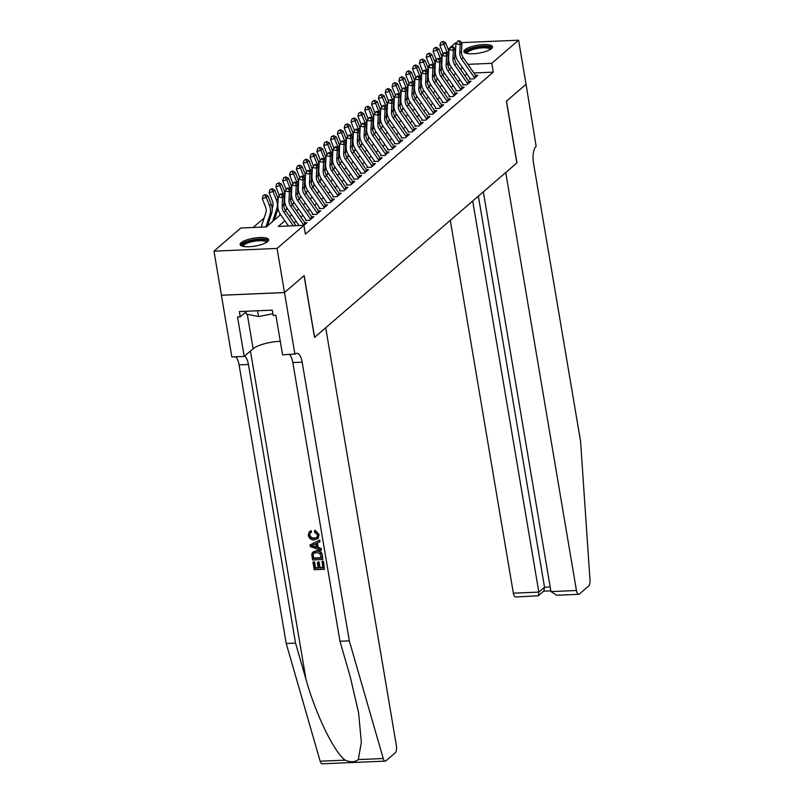 <?xml version="1.0" encoding="UTF-8"?>
<svg xmlns="http://www.w3.org/2000/svg" width="804" height="804" viewBox="0 0 804 804"><rect width="100%" height="100%" fill="white"/><g stroke="black" fill="none" stroke-linecap="round" stroke-linejoin="round"><path stroke-width="1.21" d="M491.465 48.632A14.512 4 170.4 0 1 475.787 53.566A14.512 4 170.4 0 1 463.858 51.617A14.512 4 170.4 0 1 464.873 49.768A14.512 4 170.4 0 1 480.551 44.833A14.512 4 170.4 0 1 492.48 46.783A14.512 4 170.4 0 1 491.465 48.632M267.702 241.562A14.512 4 170.4 0 1 252.014 246.506A14.512 4 170.4 0 1 240.094 244.557A14.512 4 170.4 0 1 241.11 242.697A14.512 4 170.4 0 1 256.788 237.763A14.512 4 170.4 0 1 268.717 239.713A14.512 4 170.4 0 1 267.702 241.562M461.546 42.622L518.59 40.2L526.047 84.289L506.51 101.143L516.952 162.86L505.746 172.528L576.438 590.498A5.578 2.221 87.6 0 0 578.729 594.317A5.578 2.221 87.6 0 0 579.382 594.025L588.709 585.985A5.578 2.221 87.6 0 0 590.015 580.247L580.588 441.426L533.454 162.78A13.025 5.196 -92.4 0 1 536.147 146.308L526.047 84.259L506.409 101.224L516.851 162.951L314.605 337.328L304.163 275.601L284.515 292.535L221.442 295.219L213.985 251.129L240.798 228.004L266.375 226.919L280.626 214.628M264.134 217.984L253.119 227.482M428.854 66.953L429.436 65.365M434.461 61.034L436.27 59.476M441.296 55.134L443.104 53.587M448.129 49.245L455.506 42.883L456.622 42.833M469.466 79.033L473.727 78.852L477.827 75.315L475.586 75.415M462.642 84.922L466.903 84.742L471.003 81.204L468.752 81.304M455.808 90.812L460.069 90.631L464.169 87.103L461.918 87.194M448.974 96.701L453.235 96.52L457.335 92.993L455.084 93.083M442.14 102.6L446.401 102.42L450.501 98.882L448.26 98.972M435.306 108.49L439.567 108.309L443.667 104.771L441.426 104.872M428.472 114.379L432.733 114.198L436.833 110.661L434.592 110.761M421.638 120.268L425.899 120.087L429.999 116.55L427.758 116.65M414.814 126.158L419.075 125.977L423.175 122.449L420.924 122.54M407.98 132.057L412.241 131.876L416.341 128.338L414.09 128.429M401.146 137.946L405.407 137.765L409.507 134.228L407.256 134.318M394.312 143.836L398.573 143.655L402.673 140.117L400.432 140.218M387.478 149.725L391.739 149.544L395.839 146.006L393.598 146.107M380.644 155.614L384.905 155.433L389.005 151.906L386.764 151.996M373.81 161.503L378.081 161.323L382.171 157.795L379.93 157.885M366.986 167.403L371.247 167.222L375.347 163.684L373.096 163.775M360.152 173.292L364.413 173.111L368.513 169.574L366.262 169.674M353.318 179.181L357.579 179.001L361.679 175.463L359.428 175.563M346.484 185.071L350.745 184.89L354.845 181.352L352.604 181.453M339.65 190.96L343.911 190.779L348.011 187.252L345.77 187.342M332.816 196.849L337.077 196.668L341.177 193.141L338.936 193.231M325.982 202.749L330.253 202.568L334.343 199.03L332.102 199.121M319.158 208.638L323.419 208.457L327.519 204.919L325.268 205.02M312.324 214.527L316.585 214.346L320.685 210.809L318.434 210.909M305.49 220.417L309.751 220.236L313.851 216.698L311.61 216.799M473.898 72.963L493.264 72.139L305.369 234.145L303.882 225.331L307.017 222.597L304.776 222.688M466.883 73.928L464.863 75.666M460.049 79.817L458.029 81.556M453.215 85.706L451.195 87.445M446.381 91.596L444.361 93.344M439.557 97.495L437.537 99.234M432.723 103.384L430.703 105.123M425.889 109.274L423.869 111.012M419.055 115.163L417.035 116.902M412.221 121.052L410.201 122.801M405.387 126.942L403.367 128.69M398.553 132.841L396.533 134.58M391.729 138.73L389.709 140.469M384.895 144.619L382.875 146.358M378.061 150.509L376.041 152.247M371.227 156.398L369.207 158.147M364.393 162.287L362.373 164.036M357.559 168.187L355.539 169.925M350.725 174.076L348.705 175.815M343.901 179.965L341.881 181.704M337.067 185.855L335.047 187.593M330.233 191.744L328.213 193.493M323.399 197.643L321.379 199.382M316.565 203.533L314.545 205.271M309.731 209.422L307.711 211.161M302.897 215.311L300.877 217.05M296.073 221.2L294.053 222.949M284.515 292.535L277.058 248.446L213.985 251.129M518.59 40.2L491.777 63.325L467.938 64.34M493.264 72.139L491.777 63.325M284.867 220.758L278.305 226.416L303.882 225.331L277.058 248.446M462.511 67.596L460.491 69.335M455.677 73.486L453.657 75.224M448.843 79.375L446.823 81.114M442.009 85.264L439.989 87.003M435.175 91.153L433.155 92.902M428.351 97.053L426.331 98.791M421.517 102.942L419.497 104.681M414.683 108.831L412.663 110.57M407.849 114.721L405.829 116.459M401.015 120.61L398.995 122.349M394.181 126.499L392.161 128.248M387.347 132.399L385.327 134.137M380.523 138.288L378.503 140.027M373.689 144.177L371.669 145.916M366.855 150.067L364.835 151.805M360.021 155.956L358.001 157.705M353.187 161.845L351.167 163.594M346.353 167.745L344.333 169.483M339.519 173.634L337.509 175.372M332.695 179.523L330.675 181.262M325.861 185.412L323.841 187.151M319.027 191.302L317.007 193.05M312.193 197.191L310.173 198.94M305.359 203.09L303.339 204.829M298.525 208.98L296.505 210.718M291.691 214.869L289.681 216.608M450.109 65.094L447.928 65.184M429.627 65.968L428.693 66.008M285.45 210.477L287.46 208.738M292.284 204.588L294.294 202.849M299.108 198.688L301.128 196.95M305.942 192.799L307.962 191.061M312.776 186.91L314.796 185.171M319.61 181.021L321.62 179.282M326.444 175.131L328.454 173.393M333.278 169.242L335.288 167.503M340.102 163.343L342.122 161.604M346.936 157.453L348.956 155.715M353.77 151.564L355.79 149.825M360.604 145.675L362.624 143.936M367.438 139.785L369.448 138.047M374.272 133.886L376.282 132.157M381.106 127.997L383.116 126.258M387.93 122.107L389.95 120.369M394.764 116.218L396.784 114.48M401.598 110.329L403.618 108.59M408.432 104.44L410.452 102.701M415.266 98.54L417.276 96.802M422.1 92.651L424.11 90.912M428.934 86.762L430.944 85.023M435.758 80.872L437.778 79.134M442.592 74.983L444.612 73.244M449.426 69.094L451.446 67.355M293.279 225.773L283.923 212.226A9.306 8.14 49.2 0 1 282.144 206.216L282.576 197.724L278.254 196.92L277.822 205.412A13.959 12.211 -130.8 0 0 280.495 214.437L288.465 225.984M295.932 225.663L285.631 210.759A9.306 8.14 49.2 0 1 283.852 204.739L284.284 196.256L282.576 197.724L281.902 194.789L282.586 194.196L280.857 193.875L280.174 194.467L281.902 194.789M280.174 194.467L278.254 196.92M284.284 196.256L282.586 194.196M261.119 227.14L265.782 213A9.306 8.14 -130.8 0 0 265.521 206.919L262.245 198.588L263.089 195.593L265.36 194.538L263.089 195.593M265.36 194.538L267.943 195.965L271.219 204.286A13.959 12.211 49.2 0 1 271.611 213.412L267.461 225.974M267.943 195.965L266.235 197.432L269.511 205.764A13.959 12.211 49.2 0 1 269.903 214.889L265.923 226.939M264.687 195.121L266.235 197.432L262.245 198.588M242.617 246.275A12.562 3.467 170.4 0 1 242.366 245.954A12.562 3.467 170.4 0 1 252.878 240.346A12.562 3.467 170.4 0 1 266.918 241.13A12.562 3.467 170.4 0 1 266.898 242.175M266.265 242.557A11.628 3.206 -9.6 0 0 266.255 242.486A11.628 3.206 -9.6 0 0 266.154 242.195A11.628 3.206 -9.6 0 0 253.712 241.361A11.628 3.206 -9.6 0 0 243.321 246.366A11.628 3.206 -9.6 0 0 243.341 246.436M268.566 240.537A14.422 3.98 -9.6 0 0 253.984 239.622A14.422 3.98 -9.6 0 0 240.507 245.28M245.813 311.269L246.285 314.062L258.536 316.565L272.868 313.751M257.561 310.766L258.536 316.565M466.39 53.345A12.562 3.467 170.4 0 1 466.139 53.024A12.562 3.467 170.4 0 1 476.651 47.416A12.562 3.467 170.4 0 1 490.681 48.2A12.562 3.467 170.4 0 1 490.661 49.235M490.038 49.627A11.628 3.206 -9.6 0 0 490.028 49.557A11.628 3.206 -9.6 0 0 489.917 49.255A11.628 3.206 -9.6 0 0 477.475 48.431A11.628 3.206 -9.6 0 0 467.094 53.436A11.628 3.206 -9.6 0 0 467.104 53.496M492.329 47.607A14.422 3.98 -9.6 0 0 477.747 46.692A14.422 3.98 -9.6 0 0 464.27 52.35M323.148 561.544L324.454 569.282L323.459 561.282A24.241 6.683 -9.6 0 0 322.374 561.242L323.459 561.282M322.957 567.483A24.241 6.683 -9.6 0 0 320.022 567.513L319.087 561.956A24.241 6.683 -9.6 0 0 317.902 562.006L319.087 561.956M318.223 567.604A24.241 6.683 -9.6 0 0 315.56 567.825L314.545 561.855A24.241 6.683 -9.6 0 0 313.269 561.986L314.545 561.855M322.806 559.514L322.464 555.453C321.811 552.127 319.891 550.499 316.706 550.579L312.917 552.127L312.264 552.881L316.163 551.052C319.429 550.891 321.429 552.448 322.163 555.725L322.806 559.514L312.575 559.946L311.791 554.448L312.264 552.881M319.047 534.539L315.138 530.178L314.615 530.62L319.047 534.539L318.113 538.358L314.263 539.926C311.108 539.986 309.108 538.439 308.264 535.273L309.309 531.766L311.047 530.63L309.309 531.766M314.545 537.966C312.173 538.188 310.615 537.193 309.852 534.951L309.46 535.293C310.153 537.564 311.661 538.61 314.002 538.429L314.545 537.966M310.555 531.062L311.108 532.539L311.62 532.107L311.047 530.63M358.303 759.589L383.247 758.524A5.578 2.221 87.6 0 0 385.267 761.117L322.183 763.8A5.578 2.221 -92.4 0 1 320.163 761.207L286.224 643.522L295.55 643.13L305.962 679.209C315.459 713.721 333.941 751.941 345.117 760.142C350.514 762.413 354.916 762.222 358.303 759.589L361.338 742.313L358.604 712.857L350.373 677.32L339.971 641.24L292.837 362.594A13.025 5.196 87.6 0 0 289.45 354.524M321.258 550.378L310.314 546.609L310.032 544.931L319.55 540.288L319.821 541.876L316.876 543.213L317.64 547.725L320.987 548.79L321.258 550.378L321.298 548.529L318.153 547.283L317.419 542.961M319.821 541.876L319.861 540.027L310.032 544.931M339.971 641.24L349.308 640.848L302.173 362.192A13.025 5.196 87.6 0 0 296.837 353.308A13.025 5.196 87.6 0 0 295.299 353.971L282.566 354.825L275.883 315.319L273.159 315.429L272.265 310.143L239.351 311.54L240.255 316.826L237.522 316.947L244.205 356.453L231.843 356.976L221.401 295.249L284.485 292.566L304.063 275.692L314.505 337.419L325.71 327.761L396.402 745.73A5.578 2.221 87.6 0 1 395.246 752.795L385.92 760.835A5.578 2.221 87.6 0 1 385.267 761.117M286.224 643.522L239.089 364.875A13.025 5.196 87.6 0 0 235.703 356.815M244.627 356.092A13.025 5.196 87.6 0 1 248.426 364.473L295.55 643.13M383.247 758.524L349.308 640.848M294.927 354.293L284.485 292.566M244.205 356.453L253.119 348.765A20.934 5.769 170.4 0 1 280.284 341.308M240.255 316.826L245.923 311.932M314.002 538.429L316.816 537.554L317.6 534.982L314.535 532.127L314.615 530.62M311.108 532.539L310.093 533.122L309.46 535.293M318.756 534.791L317.68 538.73M313.369 546.358L316.384 547.323L315.771 543.715L311.359 545.715L316.927 546.861M317.64 547.725L318.153 547.283M321.369 558.066L319.851 553.423L316.394 552.539L313.781 553.343L313.057 554.499L313.5 558.408L321.369 558.066M316.163 551.052L316.706 550.579M321.309 557.715A24.241 6.683 -9.6 0 0 313.902 558.056L313.057 554.499M318.545 562.428L319.479 567.986L323.017 567.835L321.962 561.594M319.479 567.986L320.022 567.513M314.143 562.207L315.148 568.177L318.304 568.036L317.359 562.478M324.454 569.282L314.223 569.714L312.967 562.257M450.29 220.336L513.354 593.181L538.841 592.106L544.519 587.211L550.167 586.97M472.702 201.02L538.841 592.106L538.258 595.784L543.926 590.89L544.519 587.211L478.37 196.126M483.335 191.844L550.951 591.583L576.438 590.498M538.258 595.784L515.645 596.99A5.578 2.221 -92.4 0 1 513.354 593.181M578.729 594.317L556.81 595.241L550.951 591.583M303.801 225.331A6.512 5.698 -130.8 0 0 303.339 224.557L290.757 206.337A9.306 8.14 49.2 0 1 288.978 200.317L289.41 191.834L285.088 191.03L284.656 199.513A13.959 12.211 -130.8 0 0 287.329 208.548L299.058 225.532M305.52 223.884A6.512 5.698 -130.8 0 0 305.048 223.08L292.465 204.869A9.306 8.14 49.2 0 1 290.686 198.849L291.118 190.367L289.41 191.834L288.736 188.9L289.42 188.307L287.691 187.985L287.008 188.578L288.736 188.9M287.008 188.578L285.088 191.03M291.118 190.367L289.42 188.307M310.645 219.462A6.512 5.698 -130.8 0 0 310.173 218.668L297.591 200.447A9.306 8.14 49.2 0 1 295.812 194.427L296.234 185.945L291.912 185.141L291.49 193.623A13.959 12.211 -130.8 0 0 294.163 202.658L306.073 219.914M312.354 217.995A6.512 5.698 -130.8 0 0 311.882 217.191L299.299 198.98A9.306 8.14 49.2 0 1 297.52 192.96L297.942 184.468L296.234 185.945L295.57 183.01L296.254 182.418L294.525 182.096L293.842 182.689L295.57 183.01M293.842 182.689L291.912 185.141M297.942 184.468L296.254 182.418M317.479 213.573A6.512 5.698 -130.8 0 0 316.997 212.769L304.425 194.558A9.306 8.14 49.2 0 1 302.646 188.538L303.068 180.056L298.746 179.252L298.324 187.734A13.959 12.211 -130.8 0 0 300.997 196.759L312.907 214.025M319.188 212.095A6.512 5.698 -130.8 0 0 318.706 211.301L306.133 193.081A9.306 8.14 49.2 0 1 304.354 187.061L304.776 178.578L303.068 180.056L302.404 177.111L303.088 176.528L301.359 176.207L300.676 176.79L302.404 177.111M300.676 176.79L298.746 179.252M304.776 178.578L303.088 176.528M324.313 207.683A6.512 5.698 -130.8 0 0 323.831 206.879L311.259 188.669A9.306 8.14 49.2 0 1 309.47 182.649L309.902 174.166L305.58 173.362L305.148 181.845A13.959 12.211 -130.8 0 0 307.832 190.87L319.741 208.125M326.022 206.206A6.512 5.698 -130.8 0 0 325.54 205.412L312.967 187.191A9.306 8.14 49.2 0 1 311.178 181.171L311.61 172.689L309.902 174.166L309.238 171.222L309.922 170.639L308.193 170.317L307.51 170.9L309.238 171.222M307.51 170.9L305.58 173.362M311.61 172.689L309.922 170.639M272.184 208.417L272.616 207.11A9.306 8.14 -130.8 0 0 272.355 201.03L269.079 192.699L269.923 189.694L272.194 188.649L269.923 189.694M272.194 188.649L274.777 190.076L278.053 198.397A13.959 12.211 49.2 0 1 278.164 198.688M274.777 190.076L273.069 191.543L276.345 199.874A13.959 12.211 49.2 0 1 276.737 209L272.586 221.562M278.063 208.688L274.295 220.085M271.511 189.231L273.069 191.543L269.079 192.699M279.34 195.543A9.306 8.14 -130.8 0 0 279.189 195.141L275.913 186.809L276.747 183.804L279.028 182.759L276.747 183.804M279.028 182.759L281.611 184.176L284.887 192.508A13.959 12.211 49.2 0 1 284.998 192.799M281.611 184.176L279.903 185.654L283.179 193.975A13.959 12.211 49.2 0 1 283.691 195.543M284.164 198.498A13.959 12.211 49.2 0 1 284.033 201.191M280.053 213.753L279.42 215.673M284.887 202.799L283.872 205.904M278.345 183.342L279.903 185.654L275.913 186.809M286.164 189.654A9.306 8.14 -130.8 0 0 286.023 189.242L282.747 180.92L283.581 177.915L285.862 176.86L283.581 177.915M285.862 176.86L288.445 178.287L291.711 186.618A13.959 12.211 49.2 0 1 291.832 186.91M288.445 178.287L286.737 179.764L290.013 188.086A13.959 12.211 49.2 0 1 290.525 189.643M290.998 192.598A13.959 12.211 49.2 0 1 290.867 195.302M286.887 207.864L286.254 209.774M291.721 196.91L290.706 200.005M285.179 177.453L286.737 179.764L282.747 180.92M292.998 183.754A9.306 8.14 -130.8 0 0 292.847 183.352L289.581 175.031L290.415 172.026L292.696 170.971L290.415 172.026M292.696 170.971L295.279 172.398L298.545 180.729A13.959 12.211 49.2 0 1 298.656 181.021M295.279 172.398L293.571 173.875L296.837 182.196A13.959 12.211 49.2 0 1 297.359 183.754M297.832 186.709A13.959 12.211 49.2 0 1 297.701 189.412M293.721 201.975L293.088 203.884M298.555 191.02L297.53 194.116M292.013 171.564L293.571 173.875L289.581 175.031M331.147 201.794A6.512 5.698 -130.8 0 0 330.665 200.99L318.093 182.779A9.306 8.14 49.2 0 1 316.304 176.759L316.736 168.267L312.414 167.473L311.982 175.955A13.959 12.211 -130.8 0 0 314.655 184.98L326.575 202.236M332.856 200.317A6.512 5.698 -130.8 0 0 332.374 199.523L319.801 181.302A9.306 8.14 49.2 0 1 318.012 175.282L318.444 166.8L316.736 168.267L316.062 165.333L316.746 164.74L315.017 164.418L314.334 165.011L316.062 165.333M314.334 165.011L312.414 167.473M318.444 166.8L316.746 164.74M299.832 177.865A9.306 8.14 -130.8 0 0 299.681 177.463L296.405 169.131L297.249 166.137L299.53 165.081L297.249 166.137M299.53 165.081L302.103 166.508L305.379 174.83A13.959 12.211 49.2 0 1 305.49 175.121M302.103 166.508L300.405 167.976L303.671 176.307A13.959 12.211 49.2 0 1 304.193 177.865M304.666 180.82A13.959 12.211 49.2 0 1 304.525 183.523M300.555 196.086L299.922 197.995M305.389 185.131L304.364 188.226M298.847 165.674L300.405 167.976L296.405 169.131M337.981 195.895A6.512 5.698 -130.8 0 0 337.499 195.101L324.927 176.88A9.306 8.14 49.2 0 1 323.138 170.86L323.57 162.378L319.248 161.574L318.816 170.066A13.959 12.211 -130.8 0 0 321.489 179.091L333.409 196.347M339.69 194.427A6.512 5.698 -130.8 0 0 339.208 193.623L326.635 175.413A9.306 8.14 49.2 0 1 324.846 169.393L325.278 160.911L323.57 162.378L322.896 159.443L323.58 158.85L321.851 158.529L321.168 159.122L322.896 159.443M321.168 159.122L319.248 161.574M325.278 160.911L323.58 158.85M306.666 171.976A9.306 8.14 -130.8 0 0 306.515 171.574L303.239 163.242L304.083 160.237L306.364 159.192L304.083 160.237M306.364 159.192L308.937 160.619L312.213 168.94A13.959 12.211 49.2 0 1 312.324 169.232M308.937 160.619L307.228 162.086L310.505 170.418A13.959 12.211 49.2 0 1 311.027 171.976M311.5 174.93A13.959 12.211 49.2 0 1 311.359 177.634M307.379 190.196L306.756 192.106M312.223 179.242L311.198 182.337M305.681 159.775L307.228 162.086L303.239 163.242M344.815 190.005A6.512 5.698 -130.8 0 0 344.333 189.211L331.75 170.991A9.306 8.14 49.2 0 1 329.972 164.971L330.404 156.489L326.082 155.685L325.65 164.167A13.959 12.211 -130.8 0 0 328.323 173.202L340.243 190.458M346.524 188.538A6.512 5.698 -130.8 0 0 346.042 187.734L333.459 169.523A9.306 8.14 49.2 0 1 331.68 163.503L332.112 155.021L330.404 156.489L329.73 153.554L330.414 152.961L328.685 152.639L328.002 153.232L329.73 153.554M328.002 153.232L326.082 155.685M332.112 155.021L330.414 152.961M313.5 166.086A9.306 8.14 -130.8 0 0 313.349 165.684L310.073 157.353L310.917 154.348L313.188 153.303L310.917 154.348M313.188 153.303L315.771 154.72L319.047 163.051A13.959 12.211 49.2 0 1 319.158 163.343M315.771 154.72L314.062 156.197L317.339 164.529A13.959 12.211 49.2 0 1 317.851 166.086M318.334 169.041A13.959 12.211 49.2 0 1 318.193 171.744M314.213 184.297L313.58 186.216M319.057 173.342L318.032 176.448M312.505 153.886L314.062 156.197L310.073 157.353M351.639 184.116A6.512 5.698 -130.8 0 0 351.167 183.322L338.584 165.101A9.306 8.14 49.2 0 1 336.806 159.081L337.238 150.599L332.916 149.795L332.484 158.277A13.959 12.211 -130.8 0 0 335.157 167.312L347.077 184.568M353.348 182.649A6.512 5.698 -130.8 0 0 352.876 181.845L340.293 163.624A9.306 8.14 49.2 0 1 338.514 157.614L338.946 149.122L337.238 150.599L336.564 147.665L337.248 147.072L335.519 146.75L334.836 147.343L336.564 147.665M334.836 147.343L332.916 149.795M338.946 149.122L337.248 147.072M320.334 160.197A9.306 8.14 -130.8 0 0 320.183 159.785L316.907 151.464L317.751 148.459L320.022 147.403L317.751 148.459M320.022 147.403L322.605 148.83L325.881 157.162A13.959 12.211 49.2 0 1 325.992 157.453M322.605 148.83L320.897 150.308L324.173 158.629A13.959 12.211 49.2 0 1 324.685 160.197M325.168 163.152A13.959 12.211 49.2 0 1 325.027 165.845M321.047 178.408L320.414 180.327M325.891 167.453L324.866 170.559M319.339 147.996L320.897 150.308L316.907 151.464M358.473 178.227A6.512 5.698 -130.8 0 0 358.001 177.423L345.418 159.212A9.306 8.14 49.2 0 1 343.64 153.192L344.062 144.71L339.74 143.906L339.318 152.388A13.959 12.211 -130.8 0 0 341.991 161.413L353.901 178.669M360.182 176.749A6.512 5.698 -130.8 0 0 359.7 175.955L347.127 157.735A9.306 8.14 49.2 0 1 345.348 151.715L345.77 143.233L344.062 144.71L343.398 141.765L344.082 141.182L342.353 140.861L341.67 141.444L343.398 141.765M341.67 141.444L339.74 143.906M345.77 143.233L344.082 141.182M327.158 154.308A9.306 8.14 -130.8 0 0 327.017 153.896L323.741 145.574L324.575 142.569L326.856 141.514L324.575 142.569M326.856 141.514L329.439 142.941L332.715 151.273A13.959 12.211 49.2 0 1 332.826 151.564M329.439 142.941L327.731 144.418L331.007 152.74A13.959 12.211 49.2 0 1 331.519 154.298M331.992 157.252A13.959 12.211 49.2 0 1 331.861 159.956M327.881 172.518L327.248 174.428M332.715 161.564L331.7 164.659M326.173 142.107L327.731 144.418L323.741 145.574M365.307 172.337A6.512 5.698 -130.8 0 0 364.825 171.533L352.252 153.323A9.306 8.14 49.2 0 1 350.474 147.303L350.896 138.821L346.574 138.017L346.152 146.499A13.959 12.211 -130.8 0 0 348.825 155.524L360.735 172.78M367.016 170.86A6.512 5.698 -130.8 0 0 366.534 170.066L353.961 151.845A9.306 8.14 49.2 0 1 352.172 145.825L352.604 137.343L350.896 138.821L350.232 135.876L350.916 135.293L349.187 134.971L348.504 135.554L350.232 135.876M348.504 135.554L346.574 138.017M352.604 137.343L350.916 135.293M333.992 148.408A9.306 8.14 -130.8 0 0 333.841 148.006L330.575 139.685L331.409 136.68L333.69 135.625L331.409 136.68M333.69 135.625L336.273 137.052L339.539 145.373A13.959 12.211 49.2 0 1 339.66 145.675M336.273 137.052L334.564 138.529L337.841 146.851A13.959 12.211 49.2 0 1 338.353 148.408M338.826 151.363A13.959 12.211 49.2 0 1 338.695 154.066M334.715 166.629L334.082 168.538M339.549 155.674L338.534 158.77M333.007 136.218L334.564 138.529L330.575 139.685M372.141 166.448A6.512 5.698 -130.8 0 0 371.659 165.644L359.087 147.423A9.306 8.14 49.2 0 1 357.298 141.414L357.73 132.921L353.408 132.127L352.976 140.61A13.959 12.211 -130.8 0 0 355.659 149.634L367.569 166.89M373.85 164.971A6.512 5.698 -130.8 0 0 373.368 164.167L360.795 145.956A9.306 8.14 49.2 0 1 359.006 139.936L359.438 131.454L357.73 132.921L357.066 129.987L357.75 129.394L356.021 129.072L355.338 129.665L357.066 129.987M355.338 129.665L353.408 132.127M359.438 131.454L357.75 129.394M340.826 142.519A9.306 8.14 -130.8 0 0 340.675 142.117L337.409 133.786L338.243 130.791L340.524 129.735L338.243 130.791M340.524 129.735L343.107 131.163L346.373 139.484A13.959 12.211 49.2 0 1 346.484 139.775M343.107 131.163L341.398 132.63L344.665 140.961A13.959 12.211 49.2 0 1 345.187 142.519M345.66 145.474A13.959 12.211 49.2 0 1 345.529 148.177M341.549 160.74L340.916 162.649M346.383 149.785L345.358 152.881M339.841 130.328L341.398 132.63L337.409 133.786M378.975 160.549A6.512 5.698 -130.8 0 0 378.493 159.755L365.921 141.534A9.306 8.14 49.2 0 1 364.132 135.514L364.564 127.032L360.242 126.228L359.81 134.72A13.959 12.211 -130.8 0 0 362.483 143.745L374.403 161.001M380.684 159.081A6.512 5.698 -130.8 0 0 380.202 158.277L367.629 140.067A9.306 8.14 49.2 0 1 365.84 134.047L366.272 125.565L364.564 127.032L363.89 124.097L364.574 123.504L362.845 123.183L362.162 123.776L363.89 124.097M362.162 123.776L360.242 126.228M366.272 125.565L364.574 123.504M347.66 136.63A9.306 8.14 -130.8 0 0 347.509 136.228L344.233 127.896L345.077 124.891L347.358 123.846L345.077 124.891M347.358 123.846L349.931 125.273L353.207 133.595A13.959 12.211 49.2 0 1 353.318 133.886M349.931 125.273L348.222 126.741L351.499 135.072A13.959 12.211 49.2 0 1 352.021 136.63M352.494 139.584A13.959 12.211 49.2 0 1 352.353 142.288M348.383 154.85L347.75 156.76M353.217 143.896L352.192 146.991M346.675 124.429L348.222 126.741L344.233 127.896M385.809 154.659A6.512 5.698 -130.8 0 0 385.327 153.865L372.754 135.645A9.306 8.14 49.2 0 1 370.966 129.625L371.398 121.143L367.076 120.339L366.644 128.821A13.959 12.211 -130.8 0 0 369.317 137.856L381.237 155.112M387.518 153.192A6.512 5.698 -130.8 0 0 387.036 152.388L374.463 134.178A9.306 8.14 49.2 0 1 372.674 128.158L373.106 119.675L371.398 121.143L370.724 118.208L371.408 117.615L369.679 117.294L368.996 117.886L370.724 118.208M368.996 117.886L367.076 120.339M373.106 119.675L371.408 117.615M354.494 130.74A9.306 8.14 -130.8 0 0 354.343 130.338L351.067 122.007L351.911 119.002L354.192 117.957L351.911 119.002M354.192 117.957L356.765 119.374L360.041 127.705A13.959 12.211 49.2 0 1 360.152 127.997M356.765 119.374L355.056 120.851L358.333 129.183A13.959 12.211 49.2 0 1 358.845 130.74M359.328 133.695A13.959 12.211 49.2 0 1 359.187 136.389M355.207 148.951L354.584 150.871M360.051 137.997L359.026 141.102M353.509 118.54L355.056 120.851L351.067 122.007M392.643 148.77A6.512 5.698 -130.8 0 0 392.161 147.966L379.578 129.756A9.306 8.14 49.2 0 1 377.8 123.736L378.232 115.253L373.91 114.449L373.478 122.932A13.959 12.211 -130.8 0 0 376.151 131.967L388.071 149.222M394.352 147.293A6.512 5.698 -130.8 0 0 393.87 146.499L381.287 128.278A9.306 8.14 49.2 0 1 379.508 122.268L379.94 113.776L378.232 115.253L377.558 112.309L378.242 111.726L376.513 111.404L375.83 111.987L377.558 112.309M375.83 111.987L373.91 114.449M379.94 113.776L378.242 111.726M361.328 124.851A9.306 8.14 -130.8 0 0 361.177 124.439L357.901 116.118L358.745 113.113L361.016 112.057L358.745 113.113M361.016 112.057L363.599 113.485L366.875 121.816A13.959 12.211 49.2 0 1 366.986 122.107M363.599 113.485L361.89 114.962L365.167 123.283A13.959 12.211 49.2 0 1 365.679 124.851M366.162 127.806A13.959 12.211 49.2 0 1 366.021 130.499M362.041 143.062L361.408 144.971M366.885 132.107L365.86 135.203M360.333 112.65L361.89 114.962L357.901 116.118M399.467 142.881A6.512 5.698 -130.8 0 0 398.995 142.077L386.412 123.866A9.306 8.14 49.2 0 1 384.634 117.846L385.066 109.364L380.744 108.56L380.312 117.042A13.959 12.211 -130.8 0 0 382.985 126.067L394.905 143.323M401.176 141.403A6.512 5.698 -130.8 0 0 400.704 140.61L388.121 122.389A9.306 8.14 49.2 0 1 386.342 116.369L386.774 107.887L385.066 109.364L384.392 106.419L385.076 105.837L383.347 105.515L382.664 106.098L384.392 106.419M382.664 106.098L380.744 108.56M386.774 107.887L385.076 105.837M368.162 118.962A9.306 8.14 -130.8 0 0 368.011 118.55L364.735 110.228L365.579 107.223L367.85 106.168L365.579 107.223M367.85 106.168L370.433 107.595L373.709 115.927A13.959 12.211 49.2 0 1 373.82 116.218M370.433 107.595L368.724 109.073L372.001 117.394A13.959 12.211 49.2 0 1 372.513 118.952M372.996 121.906A13.959 12.211 49.2 0 1 372.855 124.61M368.875 137.172L368.242 139.082M373.719 126.218L372.694 129.313M367.167 106.761L368.724 109.073L364.735 110.228M406.301 136.992A6.512 5.698 -130.8 0 0 405.819 136.188L393.246 117.977A9.306 8.14 49.2 0 1 391.468 111.957L391.89 103.475L387.568 102.671L387.146 111.153A13.959 12.211 -130.8 0 0 389.819 120.178L401.729 137.434M408.01 135.514A6.512 5.698 -130.8 0 0 407.527 134.72L394.955 116.5A9.306 8.14 49.2 0 1 393.176 110.48L393.598 101.997L391.89 103.475L391.226 100.53L391.91 99.937L390.181 99.626L389.498 100.209L391.226 100.53M389.498 100.209L387.568 102.671M393.598 101.997L391.91 99.937M374.986 113.062A9.306 8.14 -130.8 0 0 374.845 112.66L371.569 104.339L372.403 101.334L374.684 100.279L372.403 101.334M374.684 100.279L377.267 101.706L380.543 110.027A13.959 12.211 49.2 0 1 380.654 110.329M377.267 101.706L375.558 103.173L378.835 111.505A13.959 12.211 49.2 0 1 379.347 113.062M379.82 116.017A13.959 12.211 49.2 0 1 379.689 118.721M375.709 131.283L375.076 133.193M380.543 120.329L379.528 123.424M374.001 100.872L375.558 103.173L371.569 104.339M413.135 131.092A6.512 5.698 -130.8 0 0 412.653 130.298L400.08 112.078A9.306 8.14 49.2 0 1 398.302 106.068L398.724 97.575L394.402 96.771L393.98 105.264A13.959 12.211 -130.8 0 0 396.653 114.289L408.563 131.544M414.844 129.625A6.512 5.698 -130.8 0 0 414.361 128.821L401.789 110.61A9.306 8.14 49.2 0 1 400 104.59L400.432 96.108L398.724 97.575L398.06 94.641L398.744 94.048L397.015 93.726L396.332 94.319L398.06 94.641M396.332 94.319L394.402 96.771M400.432 96.108L398.744 94.048M381.82 107.173A9.306 8.14 -130.8 0 0 381.669 106.771L378.403 98.44L379.237 95.445L381.518 94.39L379.237 95.445M381.518 94.39L384.101 95.817L387.367 104.138A13.959 12.211 49.2 0 1 387.488 104.43M384.101 95.817L382.392 97.284L385.659 105.615A13.959 12.211 49.2 0 1 386.181 107.173M386.654 110.128A13.959 12.211 49.2 0 1 386.523 112.831M382.543 125.394L381.91 127.303M387.377 114.439L386.362 117.535M380.835 94.972L382.392 97.284L378.403 98.44M419.969 125.203A6.512 5.698 -130.8 0 0 419.487 124.409L406.914 106.188A9.306 8.14 49.2 0 1 405.126 100.168L405.558 91.686L401.236 90.882L400.804 99.364A13.959 12.211 -130.8 0 0 403.487 108.399L415.397 125.655M421.678 123.736A6.512 5.698 -130.8 0 0 421.195 122.932L408.623 104.721A9.306 8.14 49.2 0 1 406.834 98.701L407.266 90.219L405.558 91.686L404.894 88.752L405.578 88.159L403.849 87.837L403.166 88.43L404.894 88.752M403.166 88.43L401.236 90.882M407.266 90.219L405.578 88.159M388.654 101.284A9.306 8.14 -130.8 0 0 388.503 100.882L385.237 92.55L386.071 89.545L388.352 88.5L386.071 89.545M388.352 88.5L390.935 89.927L394.201 98.249A13.959 12.211 49.2 0 1 394.312 98.54M390.935 89.927L389.226 91.395L392.493 99.726A13.959 12.211 49.2 0 1 393.015 101.284M393.488 104.239A13.959 12.211 49.2 0 1 393.347 106.942M389.377 119.505L388.744 121.414M394.211 108.54L393.186 111.645M387.669 89.083L389.226 91.395L385.237 92.55M426.803 119.314A6.512 5.698 -130.8 0 0 426.321 118.52L413.748 100.299A9.306 8.14 49.2 0 1 411.96 94.279L412.392 85.797L408.07 84.993L407.638 93.475A13.959 12.211 -130.8 0 0 410.311 102.51L422.231 119.766M428.512 117.846A6.512 5.698 -130.8 0 0 428.029 117.042L415.457 98.832A9.306 8.14 49.2 0 1 413.668 92.812L414.1 84.319L412.392 85.797L411.718 82.862L412.402 82.269L410.673 81.948L409.99 82.541L411.718 82.862M409.99 82.541L408.07 84.993M414.1 84.319L412.402 82.269M395.488 95.395A9.306 8.14 -130.8 0 0 395.337 94.993L392.061 86.661L392.905 83.656L395.186 82.611L392.905 83.656M395.186 82.611L397.759 84.028L401.035 92.359A13.959 12.211 49.2 0 1 401.146 92.651M397.759 84.028L396.05 85.505L399.327 93.827A13.959 12.211 49.2 0 1 399.849 95.395M400.322 98.349A13.959 12.211 49.2 0 1 400.181 101.043M396.211 113.605L395.578 115.525M401.045 102.651L400.02 105.756M394.503 83.194L396.05 85.505L392.061 86.661M433.637 113.424A6.512 5.698 -130.8 0 0 433.155 112.62L420.582 94.41A9.306 8.14 49.2 0 1 418.794 88.39L419.226 79.908L414.904 79.104L414.472 87.586A13.959 12.211 -130.8 0 0 417.145 96.611L429.065 113.877M435.346 111.947A6.512 5.698 -130.8 0 0 434.863 111.153L422.291 92.932A9.306 8.14 49.2 0 1 420.502 86.912L420.934 78.43L419.226 79.908L418.552 76.963L419.236 76.38L417.507 76.058L416.824 76.641L418.552 76.963M416.824 76.641L414.904 79.104M420.934 78.43L419.236 76.38M402.322 89.505A9.306 8.14 -130.8 0 0 402.171 89.093L398.895 80.772L399.739 77.767L402.02 76.712L399.739 77.767M402.02 76.712L404.593 78.139L407.869 86.47A13.959 12.211 49.2 0 1 407.98 86.762M404.593 78.139L402.884 79.616L406.161 87.937A13.959 12.211 49.2 0 1 406.673 89.495M407.156 92.45A13.959 12.211 49.2 0 1 407.015 95.153M403.035 107.716L402.412 109.625M407.879 96.761L406.854 99.857M401.337 77.305L402.884 79.616L398.895 80.772M440.471 107.535A6.512 5.698 -130.8 0 0 439.989 106.731L427.406 88.52A9.306 8.14 49.2 0 1 425.628 82.5L426.06 74.018L421.738 73.214L421.306 81.696A13.959 12.211 -130.8 0 0 423.979 90.721L435.899 107.977M442.18 106.058A6.512 5.698 -130.8 0 0 441.697 105.264L429.115 87.043A9.306 8.14 49.2 0 1 427.336 81.023L427.768 72.541L426.06 74.018L425.386 71.074L426.07 70.491L424.341 70.169L423.658 70.752L425.386 71.074M423.658 70.752L421.738 73.214M427.768 72.541L426.07 70.491M409.156 83.606A9.306 8.14 -130.8 0 0 409.005 83.204L405.729 74.883L406.573 71.878L408.844 70.822L406.573 71.878M408.844 70.822L411.427 72.249L414.703 80.581A13.959 12.211 49.2 0 1 414.814 80.872M411.427 72.249L409.718 73.727L412.995 82.048A13.959 12.211 49.2 0 1 413.507 83.606M413.99 86.561A13.959 12.211 49.2 0 1 413.849 89.264M409.869 101.827L409.236 103.736M414.713 90.872L413.688 93.967M408.161 71.415L409.718 73.727L405.729 74.883M447.295 101.646A6.512 5.698 -130.8 0 0 446.823 100.842L434.24 82.631A9.306 8.14 49.2 0 1 432.462 76.611L432.894 68.119L428.572 67.325L428.14 75.807A13.959 12.211 -130.8 0 0 430.813 84.832L442.723 102.088M449.004 100.168A6.512 5.698 -130.8 0 0 448.531 99.374L435.949 81.154A9.306 8.14 49.2 0 1 434.17 75.134L434.602 66.652L432.894 68.119L432.22 65.184L432.904 64.591L431.175 64.27L430.492 64.863L432.22 65.184M430.492 64.863L428.572 67.325M434.602 66.652L432.904 64.591M415.99 77.717A9.306 8.14 -130.8 0 0 415.839 77.315L412.563 68.983L413.397 65.988L415.678 64.933L413.397 65.988M415.678 64.933L418.261 66.36L421.537 74.682A13.959 12.211 49.2 0 1 421.648 74.973M418.261 66.36L416.552 67.827L419.829 76.159A13.959 12.211 49.2 0 1 420.341 77.717M420.824 80.671A13.959 12.211 49.2 0 1 420.683 83.375M416.703 95.937L416.07 97.847M421.547 84.983L420.522 88.078M414.995 65.526L416.552 67.827L412.563 68.983M454.129 95.746A6.512 5.698 -130.8 0 0 453.647 94.952L441.074 76.732A9.306 8.14 49.2 0 1 439.296 70.712L439.718 62.23L435.396 61.426L434.974 69.918A13.959 12.211 -130.8 0 0 437.647 78.943L449.557 96.199M455.838 94.279A6.512 5.698 -130.8 0 0 455.355 93.475L442.783 75.264A9.306 8.14 49.2 0 1 441.004 69.245L441.426 60.762L439.718 62.23L439.054 59.295L439.738 58.702L438.009 58.38L437.326 58.973L439.054 59.295M437.326 58.973L435.396 61.426M441.426 60.762L439.738 58.702M422.814 71.827A9.306 8.14 -130.8 0 0 422.673 71.425L419.397 63.094L420.231 60.089L422.512 59.044L420.231 60.089M422.512 59.044L425.095 60.471L428.371 68.792A13.959 12.211 49.2 0 1 428.482 69.084M425.095 60.471L423.386 61.938L426.663 70.27A13.959 12.211 49.2 0 1 427.175 71.827M427.648 74.782A13.959 12.211 49.2 0 1 427.517 77.485M423.537 90.048L422.904 91.957M428.371 79.093L427.356 82.189M421.829 59.627L423.386 61.938L419.397 63.094M460.963 89.857A6.512 5.698 -130.8 0 0 460.481 89.063L447.908 70.842A9.306 8.14 49.2 0 1 446.119 64.822L446.552 56.34L442.23 55.536L441.798 64.019A13.959 12.211 -130.8 0 0 444.481 73.053L456.391 90.309M462.672 88.39A6.512 5.698 -130.8 0 0 462.189 87.586L449.617 69.375A9.306 8.14 49.2 0 1 447.828 63.355L448.26 54.873L446.552 56.34L445.888 53.406L446.572 52.813L444.843 52.491L444.16 53.084L445.888 53.406M444.16 53.084L442.23 55.536M448.26 54.873L446.572 52.813M429.648 65.938A9.306 8.14 -130.8 0 0 429.497 65.536L426.231 57.205L427.065 54.2L429.346 53.154L427.065 54.2M429.346 53.154L431.929 54.582L435.195 62.903A13.959 12.211 49.2 0 1 435.316 63.194M431.929 54.582L430.22 56.049L433.487 64.38A13.959 12.211 49.2 0 1 434.009 65.938M434.482 68.893A13.959 12.211 49.2 0 1 434.351 71.596M430.371 84.149L429.738 86.068M435.205 73.194L434.18 76.3M428.663 53.737L430.22 56.049L426.231 57.205M467.797 83.968A6.512 5.698 -130.8 0 0 467.315 83.174L454.742 64.953A9.306 8.14 49.2 0 1 452.953 58.933L453.386 50.451L449.064 49.647L448.632 58.129A13.959 12.211 -130.8 0 0 451.315 67.164L463.225 84.42M469.506 82.5A6.512 5.698 -130.8 0 0 469.023 81.696L456.451 63.476A9.306 8.14 49.2 0 1 454.662 57.466L455.094 48.974L453.386 50.451L452.722 47.516L453.396 46.923L451.667 46.602L450.994 47.195L452.722 47.516M450.994 47.195L449.064 49.647M455.094 48.974L453.396 46.923M436.482 60.049A9.306 8.14 -130.8 0 0 436.331 59.637L433.065 51.315L433.899 48.31L436.18 47.255L433.899 48.31M436.18 47.255L438.763 48.682L442.029 57.014A13.959 12.211 49.2 0 1 442.14 57.305M438.763 48.682L437.054 50.16L440.321 58.481A13.959 12.211 49.2 0 1 440.843 60.049M441.316 63.003A13.959 12.211 49.2 0 1 441.175 65.697M437.205 78.259L436.572 80.179M442.039 67.305L441.014 70.41M435.497 47.848L437.054 50.16L433.065 51.315M474.631 78.078A6.512 5.698 -130.8 0 0 474.149 77.274L461.576 59.064A9.306 8.14 49.2 0 1 459.787 53.044L460.22 44.562L455.898 43.758L455.466 52.24A13.959 12.211 -130.8 0 0 458.139 61.265L470.059 78.521M476.34 76.601A6.512 5.698 -130.8 0 0 475.857 75.807L463.285 57.586A9.306 8.14 49.2 0 1 461.496 51.567L461.928 43.084L460.22 44.562L459.546 41.617L460.23 41.034L458.501 40.713L457.818 41.295L459.546 41.617M457.818 41.295L455.898 43.758M461.928 43.084L460.23 41.034M443.316 54.159A9.306 8.14 -130.8 0 0 443.165 53.747L439.888 45.426L440.733 42.421L443.014 41.366L440.733 42.421M443.014 41.366L445.587 42.793L448.863 51.124A13.959 12.211 49.2 0 1 448.974 51.416M445.587 42.793L443.878 44.27L447.155 52.592A13.959 12.211 49.2 0 1 447.677 54.149M448.15 57.104A13.959 12.211 49.2 0 1 448.009 59.808M444.039 72.37L443.406 74.28M448.873 61.416L447.848 64.511M442.331 41.959L443.878 44.27L439.888 45.426M283.923 212.226L285.631 210.759M282.144 206.216L283.852 204.739M271.219 204.286L269.511 205.764M271.611 213.412L269.903 214.889M305.962 679.209L250.456 351.057M292.837 362.594L302.173 362.192M248.426 364.473L239.089 364.875M320.163 761.207L345.117 760.142M247.29 314.274L253.119 348.765M290.757 206.337L292.465 204.869M288.978 200.317L290.686 198.849M303.339 224.557L305.048 223.08M297.591 200.447L299.299 198.98M295.812 194.427L297.52 192.96M310.173 218.668L311.882 217.191M304.425 194.558L306.133 193.081M302.646 188.538L304.354 187.061M316.997 212.769L318.706 211.301M311.259 188.669L312.967 187.191M309.47 182.649L311.178 181.171M323.831 206.879L325.54 205.412M278.053 198.397L276.345 199.874M277.943 207.965L276.737 209M284.887 192.508L283.179 193.975M284.767 202.065L283.953 202.779M291.711 186.618L290.013 188.086M291.601 196.176L290.787 196.89M298.545 180.729L296.837 182.196M298.435 190.287L297.621 190.99M318.093 182.779L319.801 181.302M316.304 176.759L318.012 175.282M330.665 200.99L332.374 199.523M305.379 174.83L303.671 176.307M305.269 184.397L304.445 185.101M324.927 176.88L326.635 175.413M323.138 170.86L324.846 169.393M337.499 195.101L339.208 193.623M312.213 168.94L310.505 170.418M312.103 178.508L311.279 179.212M331.75 170.991L333.459 169.523M329.972 164.971L331.68 163.503M344.333 189.211L346.042 187.734M319.047 163.051L317.339 164.529M318.937 172.619L318.113 173.322M338.584 165.101L340.293 163.624M336.806 159.081L338.514 157.614M351.167 183.322L352.876 181.845M325.881 157.162L324.173 158.629M325.761 166.719L324.947 167.433M345.418 159.212L347.127 157.735M343.64 153.192L345.348 151.715M358.001 177.423L359.7 175.955M332.715 151.273L331.007 152.74M332.595 160.83L331.781 161.544M352.252 153.323L353.961 151.845M350.474 147.303L352.172 145.825M364.825 171.533L366.534 170.066M339.539 145.373L337.841 146.851M339.429 154.941L338.615 155.644M359.087 147.423L360.795 145.956M357.298 141.414L359.006 139.936M371.659 165.644L373.368 164.167M346.373 139.484L344.665 140.961M346.263 149.052L345.449 149.755M365.921 141.534L367.629 140.067M364.132 135.514L365.84 134.047M378.493 159.755L380.202 158.277M353.207 133.595L351.499 135.072M353.097 143.162L352.273 143.866M372.754 135.645L374.463 134.178M370.966 129.625L372.674 128.158M385.327 153.865L387.036 152.388M360.041 127.705L358.333 129.183M359.931 137.273L359.107 137.976M379.578 129.756L381.287 128.278M377.8 123.736L379.508 122.268M392.161 147.966L393.87 146.499M366.875 121.816L365.167 123.283M366.765 131.374L365.941 132.087M386.412 123.866L388.121 122.389M384.634 117.846L386.342 116.369M398.995 142.077L400.704 140.61M373.709 115.927L372.001 117.394M373.589 125.484L372.775 126.188M393.246 117.977L394.955 116.5M391.468 111.957L393.176 110.48M405.819 136.188L407.527 134.72M380.543 110.027L378.835 111.505M380.423 119.595L379.609 120.298M400.08 112.078L401.789 110.61M398.302 106.068L400 104.59M412.653 130.298L414.361 128.821M387.367 104.138L385.659 105.615M387.257 113.706L386.443 114.409M406.914 106.188L408.623 104.721M405.126 100.168L406.834 98.701M419.487 124.409L421.195 122.932M394.201 98.249L392.493 99.726M394.091 107.816L393.277 108.52M413.748 100.299L415.457 98.832M411.96 94.279L413.668 92.812M426.321 118.52L428.029 117.042M401.035 92.359L399.327 93.827M400.925 101.917L400.101 102.631M420.582 94.41L422.291 92.932M418.794 88.39L420.502 86.912M433.155 112.62L434.863 111.153M407.869 86.47L406.161 87.937M407.759 96.028L406.935 96.741M427.406 88.52L429.115 87.043M425.628 82.5L427.336 81.023M439.989 106.731L441.697 105.264M414.703 80.581L412.995 82.048M414.593 90.138L413.769 90.842M434.24 82.631L435.949 81.154M432.462 76.611L434.17 75.134M446.823 100.842L448.531 99.374M421.537 74.682L419.829 76.159M421.417 84.249L420.603 84.953M441.074 76.732L442.783 75.264M439.296 70.712L441.004 69.245M453.647 94.952L455.355 93.475M428.371 68.792L426.663 70.27M428.251 78.36L427.437 79.063M447.908 70.842L449.617 69.375M446.119 64.822L447.828 63.355M460.481 89.063L462.189 87.586M435.195 62.903L433.487 64.38M435.085 72.471L434.271 73.174M454.742 64.953L456.451 63.476M452.953 58.933L454.662 57.466M467.315 83.174L469.023 81.696M442.029 57.014L440.321 58.481M441.919 66.571L441.094 67.285M461.576 59.064L463.285 57.586M459.787 53.044L461.496 51.567M474.149 77.274L475.857 75.807M448.863 51.124L447.155 52.592M448.753 60.682L447.928 61.395M543.625 591.161L550.83 590.85"/></g></svg>
